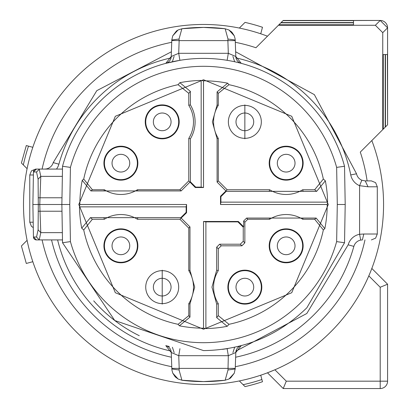 <?xml version="1.0" encoding="UTF-8"?>
<svg xmlns="http://www.w3.org/2000/svg" width="409" height="409" viewBox="0 0 409 409"><rect width="100%" height="100%" fill="white"/><g stroke="black" fill="none" stroke-linecap="round" stroke-linejoin="round"><path stroke-width="0.61" d="M239.352 28.063L245.027 22.388A186.78 186.78 0 0 1 262.481 27.265L260.732 33.794A180.037 180.037 0 0 0 239.352 28.063M267.481 372.798L274.904 369.787L286.29 381.173L283.233 388.55L267.481 372.798M371.827 268.447L387.584 284.204L380.201 287.256L368.816 275.87M27.096 240.318L21.416 245.993L26.299 263.447L32.822 261.699M283.233 388.55L380.201 388.55A7.377 7.377 0 0 0 387.584 381.173L387.584 284.204M171.039 57.904A150.154 150.154 0 0 0 58.891 164.193L53.206 162.608A8.855 8.855 0 0 1 46.355 168.922L44.673 169.081L46.386 169.081M53.206 162.608L96.79 90.66L171.386 51.79L96.79 90.66L53.206 162.608A8.855 8.855 0 0 1 46.355 168.922A8.855 8.855 0 0 0 53.206 162.608M171.427 357.215A156.054 156.054 0 0 1 51.549 239.919A156.054 156.054 0 0 0 171.427 357.215M235.64 51.779L314.378 94.653L356.536 173.779A8.855 8.855 0 0 0 361.837 180.221L365.217 180.89L361.837 180.221L359.588 185.676A14.755 14.755 0 0 1 350.748 174.94L356.536 173.779A8.855 8.855 0 0 0 361.837 180.221A8.855 8.855 0 0 1 356.536 173.779L314.378 94.653L235.64 51.779M44.673 169.081C32.94 169.081 32.94 169.081 44.673 169.081C32.94 169.081 32.94 169.081 44.673 169.081M235.988 351.101L306.806 313.499L348.171 244.807L353.857 246.392A8.855 8.855 0 0 1 360.707 240.078L362.389 239.919L360.707 240.078L359.588 234.28L363.79 234.014L362.389 239.919C374.123 239.919 374.123 239.919 362.389 239.919C374.123 239.919 374.123 239.919 362.389 239.919M353.857 246.392A156.054 156.054 0 0 1 235.64 357.215A156.054 156.054 0 0 0 353.857 246.392A8.855 8.855 0 0 1 360.707 240.078A8.855 8.855 0 0 0 353.857 246.392M365.217 180.89L371.392 180.89L365.217 180.89L368.028 186.79L359.588 185.676L359.588 234.28A14.755 14.755 0 0 0 348.171 244.807M174.122 56.355L172.358 61.769M234.669 61.764L232.905 56.345M232.905 352.655L234.669 347.236M174.162 352.655L172.393 347.241M227.128 60.322L228.319 53.298L227.874 40.614L179.152 40.619L178.707 53.303L171.223 56.503L171.831 39.474L171.223 56.503L165.778 63.369L171.223 56.503A7.377 7.377 0 0 1 165.757 63.375L179.899 60.328L178.707 53.303L228.319 53.298L235.804 56.493L241.244 63.354L235.804 56.493L235.247 40.614L227.874 40.614L227.997 39.039L225.154 28.768L224.848 28.702L228.938 29.975L234.306 35.859L235.149 39.029M171.775 40.619A7.377 0.256 -178 0 1 179.152 40.619L179.024 39.039L181.867 28.768L182.174 28.707A177.087 177.087 0 0 1 224.848 28.702L203.534 27.413L182.174 28.707L178.084 29.98L172.721 35.844L176.407 31.043L178.084 29.98M235.247 40.614L235.236 40.312M181.908 380.237L182.215 380.298A177.087 177.087 0 0 0 203.534 381.587L181.908 380.232L179.065 369.961L179.188 368.386L235.247 368.386L235.804 352.507L241.233 345.646L235.804 352.507A7.377 7.377 0 0 1 241.269 345.636L236.985 346.714M235.247 368.386L234.306 373.161L228.938 379.02L224.848 380.298L203.534 381.587A177.087 177.087 0 0 0 224.848 380.298L225.185 380.227L224.848 380.298M182.215 380.298L178.125 379.025L172.756 373.141L171.913 369.971M179.94 348.678L178.748 355.702L179.188 368.386L171.816 368.386L171.259 352.507L171.816 368.468M228.053 348.519L227.128 348.678L228.319 355.702L178.748 355.702L171.259 352.507L165.819 345.646L171.259 352.507A7.377 7.377 0 0 0 165.793 345.636L169.387 346.551M93.717 300.855A146.095 146.095 0 0 0 139.285 335.707M36.401 239.919L39.499 239.919L36.401 239.919L33.451 237.016A2.95 2.95 0 0 0 36.401 239.919M62.531 166.253L70.42 167.388L69.775 204.5L61.866 204.5L62.531 166.253A146.095 146.095 0 0 1 344.531 166.253L345.201 204.5L344.531 242.747L306.837 307.803C278.064 335.743 243.631 350.007 203.534 350.595L114.776 320.538L62.531 242.747L61.866 204.5L38.293 204.5L38.098 179.208L36.539 171.984L39.499 169.081L36.401 169.081A2.95 2.95 0 0 0 33.451 171.984L36.401 169.081L62.485 169.081M237.164 62.332L241.269 63.364A7.377 7.377 0 0 1 235.804 56.493M179.024 39.039L171.795 40.016L172.721 35.844M62.485 239.919L39.228 239.904L36.539 237.016L38.098 229.792L38.293 204.5L32.884 204.5L33.451 171.984L36.539 171.984M36.539 237.016L33.451 237.016L32.884 204.5M70.42 167.388A138.186 138.186 0 0 1 336.643 167.388L344.531 166.253M171.795 40.01L171.826 39.647M235.19 39.407L235.226 40.01L227.997 39.039M344.531 242.747L336.643 241.612L337.292 204.5L345.201 204.5M337.292 204.5L336.643 167.388M336.643 241.612A138.186 138.186 0 0 1 70.42 241.612L62.531 242.747M222.547 349.352L227.128 348.678L222.547 349.352M235.804 352.507L228.319 355.702L227.997 369.961L235.226 368.99L235.201 369.353M227.997 369.961L225.16 380.237M171.872 369.593L171.836 368.99L179.065 369.961M69.775 204.5L70.42 241.612M38.098 179.208L40.788 176.356L39.77 204.5L40.788 232.644L39.228 239.904M78.784 204.5L115.323 116.289L203.534 79.75L291.745 116.289L328.284 204.5L291.745 292.711L203.534 329.25L115.318 292.711L78.784 204.5M38.098 229.792L40.788 232.644L62.357 232.644M327.604 202.138L327.236 204.48L220.523 204.48L220.916 202.138L327.604 202.138A124.091 124.091 0 0 0 325.344 180.809L316.653 191.351L226.228 191.351L220.916 196.663L220.916 202.138M323.34 179.05A122.485 122.485 0 0 0 228.984 84.689L218.288 93.349L218.288 105.333A31.283 31.283 0 0 0 218.288 138.39L218.288 180.89L227.143 189.745L269.643 189.745A31.283 31.283 0 0 0 302.701 189.745L314.679 189.745L323.34 179.05L325.344 180.809M227.143 189.745L225.947 190.942L217.092 182.087L217.092 138.728L212.368 121.862L217.092 104.995L217.092 91.882L227.675 83.196L228.984 84.689M227.675 83.196A123.682 123.682 0 0 0 203.534 80.818L201.172 80.43A124.091 124.091 0 0 0 179.842 82.69L190.384 91.381L188.774 93.349L178.079 84.689L179.842 82.69M178.079 84.689A122.485 122.485 0 0 0 83.722 179.05L92.383 189.745L104.367 189.745A31.283 31.283 0 0 0 137.419 189.745L179.919 189.745L188.774 180.89L188.774 138.39A31.283 31.283 0 0 0 188.774 105.333L188.774 93.349M188.774 180.89L189.97 182.087L181.121 190.942L90.916 190.942L82.229 180.359L83.722 179.05M82.229 180.359A123.682 123.682 0 0 0 79.852 204.5L79.827 204.5M79.464 206.862A124.091 124.091 0 0 0 81.723 228.191L90.415 217.649L180.834 217.649L186.151 212.337L186.151 206.862L79.464 206.862L79.827 204.52L186.56 204.5L79.852 204.5M83.722 229.95A122.485 122.485 0 0 0 178.079 324.311L188.774 315.651L188.774 303.667A31.283 31.283 0 0 0 188.774 270.61L188.774 228.11L179.919 219.255L137.419 219.255A31.283 31.283 0 0 0 104.367 219.255L92.383 219.255L83.722 229.95L81.723 228.191M179.919 219.255L181.121 218.058L189.97 226.913L189.97 270.272L194.694 287.138L189.97 304.005L189.97 317.118L179.393 325.804L178.079 324.311M179.393 325.804A123.682 123.682 0 0 0 203.534 328.182L203.554 221.494L205.891 221.882L205.891 328.57L203.554 328.202M205.891 328.57A124.091 124.091 0 0 0 227.225 326.31L216.678 317.619L216.678 304.122L211.959 287.138L216.678 270.16L216.678 247.159L219.628 244.209L240.293 244.209L243.243 241.259L243.243 227.194L237.931 221.882L205.891 221.882M228.984 324.311A122.485 122.485 0 0 0 323.34 229.95L314.679 219.255L302.701 219.255A31.283 31.283 0 0 0 269.643 219.255L247.803 219.255L244.853 222.21L244.853 242.869L241.898 245.819L221.238 245.819L218.288 248.769L218.288 270.61A31.283 31.283 0 0 0 218.288 303.667L218.288 315.651L228.984 324.311L227.225 326.31M244.853 222.21L243.652 221.008L246.607 218.058L316.152 218.058L324.833 228.641L323.34 229.95M324.833 228.641A123.682 123.682 0 0 0 327.21 204.5L327.236 204.5M203.534 80.818L203.534 187.532L195.282 187.532L189.97 182.087M186.151 212.337L186.56 212.746L186.56 204.5M186.56 212.746L181.121 218.058M237.931 221.882L238.34 221.468L203.534 221.468L203.534 328.182M238.34 221.468L243.652 226.785L243.652 221.008M220.916 196.663L220.502 196.254L220.502 204.5L327.21 204.5M220.502 196.254L225.947 190.942M120.89 146.207A16.968 16.968 0 0 0 103.922 163.181A16.968 16.968 0 0 0 120.89 180.149A16.968 16.968 0 0 0 137.864 163.181A16.968 16.968 0 0 0 120.89 146.207M162.215 104.888A16.968 16.968 0 0 0 145.241 121.862A16.968 16.968 0 0 0 162.215 138.83A16.968 16.968 0 0 0 179.183 121.862A16.968 16.968 0 0 0 162.215 104.888M203.508 80.818L203.508 187.506L201.172 187.118L195.696 187.118L190.384 181.806L190.384 138.84A32.894 32.894 0 0 0 190.384 104.878L190.384 91.381M201.172 187.118L201.172 80.43M244.853 138.83L244.853 104.888L244.853 138.83M286.172 146.207A16.968 16.968 0 0 0 269.199 163.181A16.968 16.968 0 0 0 286.172 180.149A16.968 16.968 0 0 0 303.141 163.181A16.968 16.968 0 0 0 286.172 146.207M286.172 228.851A16.968 16.968 0 0 0 269.199 245.819A16.968 16.968 0 0 0 286.172 262.793A16.968 16.968 0 0 0 303.141 245.819A16.968 16.968 0 0 0 286.172 228.851M244.853 304.112A16.968 16.968 0 0 0 261.821 287.138A16.968 16.968 0 0 0 244.853 270.17A16.968 16.968 0 0 0 227.879 287.138A16.968 16.968 0 0 0 244.853 304.112M162.215 270.17L162.215 304.112L162.215 270.17M120.89 228.851A16.968 16.968 0 0 0 103.922 245.819A16.968 16.968 0 0 0 120.89 262.793A16.968 16.968 0 0 0 137.864 245.819A16.968 16.968 0 0 0 120.89 228.851M186.54 204.52L186.151 206.862M190.384 138.84L188.774 138.39M137.761 190.942L137.419 189.745M104.024 190.942L104.367 189.745M137.874 217.649L137.419 219.255M189.97 270.272L188.774 270.61M189.97 304.005L188.774 303.667M269.306 218.058L269.643 219.255M303.038 218.058L302.701 219.255M269.188 191.351L269.643 189.745M217.092 138.728L218.288 138.39M217.092 104.995L218.288 105.333M190.384 104.878L188.774 105.333M120.89 179.663A16.483 16.483 0 0 1 104.413 163.181A16.483 16.483 0 0 1 120.89 146.698A16.483 16.483 0 0 1 137.373 163.181A16.483 16.483 0 0 1 120.89 179.663M162.215 138.344A16.483 16.483 0 0 1 145.732 121.862A16.483 16.483 0 0 1 162.215 105.379A16.483 16.483 0 0 1 178.692 121.862A16.483 16.483 0 0 1 162.215 138.344M303.151 191.351L302.701 189.745M244.853 138.344A16.483 16.483 0 0 1 228.37 121.862A16.483 16.483 0 0 1 244.853 105.379A16.483 16.483 0 0 1 261.331 121.862A16.483 16.483 0 0 1 244.853 138.344M286.172 179.663A16.483 16.483 0 0 1 269.689 163.181A16.483 16.483 0 0 1 286.172 146.698A16.483 16.483 0 0 1 302.65 163.181A16.483 16.483 0 0 1 286.172 179.663M216.678 270.16L218.288 270.61M216.678 304.122L218.288 303.667M286.172 262.302A16.483 16.483 0 0 1 269.689 245.819A16.483 16.483 0 0 1 286.172 229.337A16.483 16.483 0 0 1 302.65 245.819A16.483 16.483 0 0 1 286.172 262.302M244.853 270.656A16.483 16.483 0 0 1 261.331 287.138A16.483 16.483 0 0 1 244.853 303.621A16.483 16.483 0 0 1 228.37 287.138A16.483 16.483 0 0 1 244.853 270.656M103.912 217.649L104.367 219.255M162.215 270.656A16.483 16.483 0 0 1 178.692 287.138A16.483 16.483 0 0 1 162.215 303.621A16.483 16.483 0 0 1 145.732 287.138A16.483 16.483 0 0 1 162.215 270.656M120.89 262.302A16.483 16.483 0 0 1 104.413 245.819A16.483 16.483 0 0 1 120.89 229.337A16.483 16.483 0 0 1 137.373 245.819A16.483 16.483 0 0 1 120.89 262.302M245.027 386.612A186.78 186.78 0 0 0 262.481 381.735L261.888 379.526A184.495 184.495 0 0 1 243.115 384.7L245.027 386.612M243.115 384.7L239.352 380.937M371.827 140.553A180.037 180.037 0 0 1 203.534 384.537A180.037 180.037 0 0 1 23.497 204.5A180.037 180.037 0 0 1 267.481 36.202M260.732 375.206L261.888 379.526M364.971 239.919A165.277 165.277 0 0 1 235.308 366.694M171.754 366.694A165.277 165.277 0 0 1 42.091 239.919M42.091 169.081A165.277 165.277 0 0 1 171.719 42.311M235.308 42.306A165.277 165.277 0 0 1 255.937 47.751L278.918 24.765L353.499 24.765L353.499 22.832L353.499 24.765M353.499 22.832L280.85 22.832L278.918 24.765M280.85 22.832L283.043 20.644L353.499 20.644L353.499 22.577L281.111 22.577M283.043 20.644L380.201 20.45A7.377 7.377 0 0 1 387.584 27.827L387.584 124.796L387.389 54.535L385.457 54.535L385.457 126.923L387.389 124.99M385.201 127.179L383.269 129.111L383.269 54.535L385.201 54.535L385.201 127.179L385.457 126.923M278.406 25.281L375.375 25.281L380.201 20.45L387.584 27.827L382.752 32.659L382.752 129.627L383.269 129.111M382.752 129.627L360.283 152.097A165.277 165.277 0 0 1 367.113 180.89M27.096 168.682L21.416 163.007L26.299 145.553L32.822 147.301M23.333 164.919A184.495 184.495 0 0 1 28.507 146.146M353.499 20.644L353.499 22.577M383.269 54.535L385.201 54.535M387.389 54.535L385.457 54.535M382.752 32.659L375.375 25.281M120.89 154.326A8.855 8.855 0 0 1 129.745 163.181A8.855 8.855 0 0 1 120.89 172.036A8.855 8.855 0 0 1 112.04 163.181A8.855 8.855 0 0 1 120.89 154.326M286.172 154.326A8.855 8.855 0 0 1 295.027 163.181A8.855 8.855 0 0 1 286.172 172.036A8.855 8.855 0 0 1 277.317 163.181A8.855 8.855 0 0 1 286.172 154.326M244.853 130.716A8.855 8.855 0 0 1 235.998 121.862A8.855 8.855 0 0 1 244.853 113.007A8.855 8.855 0 0 1 253.708 121.862A8.855 8.855 0 0 1 244.853 130.716M162.215 130.716A8.855 8.855 0 0 1 153.36 121.862A8.855 8.855 0 0 1 162.215 113.007A8.855 8.855 0 0 1 171.064 121.862A8.855 8.855 0 0 1 162.215 130.716M120.89 236.964A8.855 8.855 0 0 1 129.745 245.819A8.855 8.855 0 0 1 120.89 254.674A8.855 8.855 0 0 1 112.04 245.819A8.855 8.855 0 0 1 120.89 236.964M162.215 295.993A8.855 8.855 0 0 1 153.36 287.138A8.855 8.855 0 0 1 162.215 278.284A8.855 8.855 0 0 1 171.064 287.138A8.855 8.855 0 0 1 162.215 295.993M244.853 295.993A8.855 8.855 0 0 1 235.998 287.138A8.855 8.855 0 0 1 244.853 278.284A8.855 8.855 0 0 1 253.708 287.138A8.855 8.855 0 0 1 244.853 295.993M286.172 236.964A8.855 8.855 0 0 1 295.027 245.819A8.855 8.855 0 0 1 286.172 254.674A8.855 8.855 0 0 1 277.317 245.819A8.855 8.855 0 0 1 286.172 236.964M286.29 381.173L380.201 381.173L380.201 287.256M387.584 381.173L380.201 381.173L380.201 388.55M171.074 351.101A150.154 150.154 0 0 1 57.618 239.919M33.395 174.986L29.77 174.986L29.77 222.21L33.19 222.21M235.988 57.899A150.154 150.154 0 0 1 350.748 174.94M361.837 180.221A8.855 8.855 0 0 1 356.536 173.779M58.891 164.193A14.755 14.755 0 0 1 56.483 169.081M363.79 234.014L377.297 234.014L377.297 186.79L375.6 182.649L371.392 180.89M368.028 186.79L377.297 186.79M38.41 211.233L61.984 211.233M39.228 169.096L40.788 176.356L62.357 176.356M61.984 197.767L38.41 197.767M90.916 190.942L92.383 189.745M217.092 91.882L218.288 93.349M316.653 191.351L314.679 189.745M316.152 218.058L314.679 219.255M216.678 317.619L218.288 315.651M189.97 317.118L188.774 315.651M90.415 217.649L92.383 219.255M195.696 187.118L195.282 187.532M190.384 181.806L189.97 182.215M179.919 189.745L181.121 190.942M180.834 217.649L181.248 218.058M188.774 228.11L189.97 226.913M243.243 227.194L243.652 226.785M243.243 241.259L244.853 242.869M247.803 219.255L246.607 218.058M226.228 191.351L225.814 190.942M218.288 180.89L217.092 182.087M219.628 244.209L221.238 245.819M241.898 245.819L240.293 244.209M218.288 248.769L216.678 247.159M380.201 20.45L283.233 20.45M387.584 27.827L387.584 124.796M29.77 222.21L31.462 226.351L33.282 227.608M29.77 174.986L31.462 170.844L35.67 169.081M377.297 234.014L375.6 238.156L371.392 239.919M240.696 63.211L241.233 63.354M165.757 63.375L166.412 63.201M235.226 40.005L235.201 39.642M228.938 29.975L231.852 32.122L234.306 35.859M166.371 345.789L165.829 345.646M241.269 345.636L240.61 345.809M234.301 373.156L230.615 377.962L228.938 379.025M171.836 368.995L171.862 369.358M178.125 379.025L175.21 376.878L172.756 373.141"/></g></svg>
